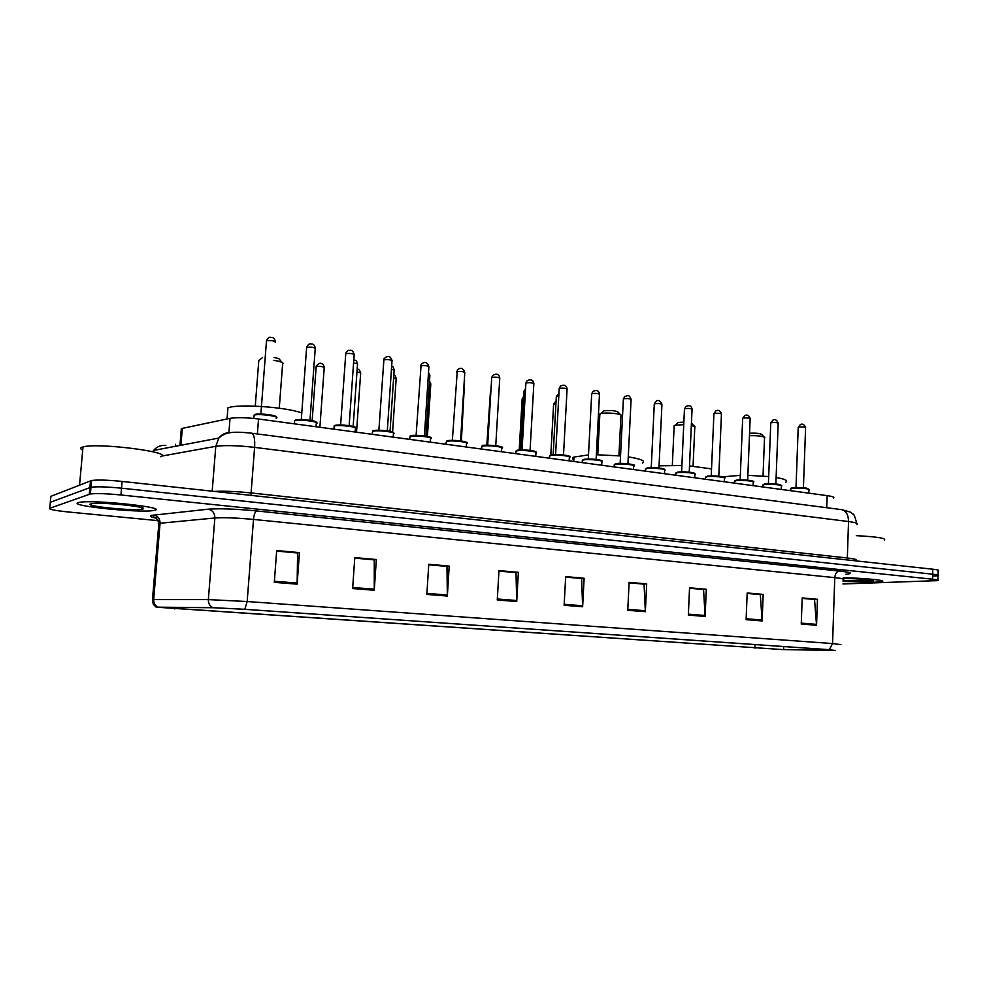 <?xml version="1.0" encoding="UTF-8"?>
<svg xmlns="http://www.w3.org/2000/svg" width="988" height="988" viewBox="0 0 988 988"><rect width="100%" height="100%" fill="white"/><g stroke="black" fill="none" stroke-linecap="round" stroke-linejoin="round"><path stroke-width="1.48" d="M181.162 430.558L181.323 428.631L182.323 428.372L230.031 418.344C236.663 417.269 246.16 417.492 258.535 418.998L827.166 495.63C832.859 496.445 834.934 497.297 833.39 498.162M938.02 575.09L938.143 570.731C939.452 570.261 937.661 569.755 932.771 569.199L122.117 481.428C107.865 480.007 97.689 479.699 91.588 480.489L50.87 496.334L50.252 502.978M932.968 576.152L938.007 575.671C939.329 575.238 937.538 574.744 932.635 574.189L121.524 488.196C107.26 486.8 97.083 486.479 90.995 487.22L50.314 502.299L90.995 487.22C97.083 486.479 107.26 486.8 121.524 488.196L932.635 574.189C937.538 574.744 939.329 575.238 938.007 575.671L937.896 580.067M874.998 582.228L881.938 581.611C887.681 580.425 863.969 578.029 843.246 577.758C863.969 578.029 887.681 580.425 881.938 581.611L874.998 582.228L843.036 581.438L874.998 582.228M154.536 510.277C168.787 507.56 93.984 499.471 79.583 502.324L78.163 502.645C67.456 505.819 140.691 513.266 153.634 510.463L154.536 510.277C168.787 507.56 93.984 499.471 79.583 502.324L78.163 502.645C67.456 505.819 140.691 513.266 153.634 510.463L154.536 510.277M781.792 649.524L157.71 607.175L213.618 607.744L244.592 609.3L828.932 649.684L833.353 650.45L781.792 649.524M782.163 649.548L835.07 650.487L829.278 649.684L244.789 609.3L213.025 607.694L156.153 607.163L782.163 649.548M842.949 583.97L937.884 580.623C939.205 580.203 937.402 579.734 932.499 579.203L120.931 494.976C106.667 493.605 96.478 493.271 90.39 493.963L49.77 508.277C48.647 509.339 54.883 510.574 68.468 511.994L158.179 520.651M426.853 594.418L428.767 564.259L449.207 566.099L447.342 596.048L426.853 594.418M352.642 588.552L354.778 557.59L376.329 559.529L374.254 590.256L352.642 588.552M274.306 582.352L276.689 550.551L299.438 552.601L297.129 584.155L274.306 582.352M627.751 610.312L629.121 582.327L646.683 583.908L645.362 611.708L627.751 610.312M688.34 615.104L689.55 587.774L706.297 589.28L705.123 616.438L688.34 615.104M746.113 619.674L747.187 592.973L763.156 594.406L762.131 620.946L746.113 619.674M801.256 624.046L802.194 597.925L817.459 599.308L816.545 625.256L801.256 624.046M497.26 599.988L498.977 570.582L518.379 572.336L516.712 601.531L497.26 599.988M564.136 605.286L565.679 576.597L584.118 578.264L582.636 606.743L564.136 605.286M428.743 564.679L446.625 566.383M354.754 558.022L373.946 559.85M276.652 550.995L297.289 552.947M629.109 582.722L643.633 584.118M689.538 588.156L703.123 589.466M747.163 593.343L759.871 594.566M802.182 598.296L814.075 599.444M498.952 571.002L515.625 572.595M565.655 577.004L581.203 578.499M584.118 578.264L581.216 578.412M565.642 577.091L581.611 578.536L582.636 606.743M518.379 572.336L515.625 572.509M498.94 571.089L515.995 572.632L516.712 601.531M817.459 599.308L814.075 599.37M802.182 598.382L814.532 599.494L816.545 625.256M763.156 594.406L759.871 594.492M747.163 593.43L760.328 594.615L762.131 620.946M706.297 589.28L703.123 589.379M689.538 588.243L703.555 589.503L705.123 616.438M646.683 583.908L643.633 584.032M629.097 582.809L644.053 584.155L645.362 611.708M299.438 552.601L297.302 552.848M276.652 551.094L297.586 552.971L297.129 584.155M376.329 559.529L373.958 559.751M354.741 558.121L374.267 559.875L374.254 590.256M449.207 566.099L446.625 566.297M428.743 564.778L446.971 566.42L447.342 596.048M843.06 580.759L873.034 580.993C875.566 580.055 856.398 578.437 843.122 578.474M884.384 540.127C886.397 538.238 877.035 536.756 856.312 535.669M740.345 475.339L722.734 476.821M785.695 482.193C788.35 480.625 785.151 479.069 776.111 477.525M768.689 476.549L747.867 475.339M764.823 437.672C763.304 436.19 758.179 435.523 749.46 435.671M764.218 437.042L761.872 434.572C760.204 433.349 756.104 432.917 749.559 433.275M683.857 422.098L678.41 422.444L677.15 423.309M683.745 424.667L675.669 425.136L674.162 425.63L674.125 426.532M651.29 466.978L648.943 467.781M711.533 468.892L689.513 465.916M681.893 465.509L659.045 465.842M695.132 426.952L691.328 425.371M694.453 426.223L691.427 423.123M620.55 414.775L618.266 412.268C615.734 410.613 610.967 410.144 603.977 410.823L602.915 411.7M621.316 415.615C622.428 413.774 606.299 412.144 601.062 413.577L599.864 413.997L599.815 415.009M588.49 454.925L573.979 457.061C572.2 457.901 572.151 458.803 573.83 459.803M642.373 463.125C645.942 461.038 641.249 458.963 628.257 456.876M620.526 455.937L596.357 454.739M301.772 412.959C286.335 407.007 237.182 403.623 227.932 407.908L227.512 408.081M283.21 363.757C283.334 362.485 280.222 361.361 273.874 360.361M262.549 357.533L258.745 360.583M282.037 362.398L279.814 359.793C279.937 358.965 278.023 358.199 274.071 357.508M160.599 456.752C175.592 452.467 98.108 442.414 82.992 446.922L81.498 447.428C80.102 448.169 80.497 449.046 82.708 450.059M142.544 509.079L142.692 509.03C150.707 507.202 105.012 502.114 92.786 503.547L90.674 503.905C82.77 506.115 135.986 511.364 142.544 509.079M826.746 507.733L827.166 495.63M257.386 433.942L258.535 418.998M228.907 432.645L230.031 418.344M180.915 445.255L182.323 428.372M152.77 451.738L153.671 450.417C156.857 446.564 160.908 444.921 165.823 445.489M932.771 569.199L932.499 579.203M90.488 480.773L89.278 494.222M122.117 481.428L120.931 494.976M856.67 524.48C858.72 523.504 856.003 522.529 848.531 521.528L847.334 557.985C854.83 558.85 857.559 559.653 855.509 560.369M841.43 509.635L841.887 509.685C846.197 510.92 848.408 514.871 848.531 521.528L254.608 447.379C237.663 445.452 224.721 445.106 215.779 446.329L212.185 491.184M152.584 451.689L153.671 450.417L218.83 438.067L215.779 446.329L161.686 456.098M251.434 433.176L251.693 433.213C254.089 434.362 255.052 439.08 254.608 447.379L251.088 492.938L847.334 557.985L847.753 559.986M214.322 491.419C223.782 490.888 236.033 491.394 251.088 492.938L251.174 495.408M856.732 523.232C854.929 516.588 853.681 513.55 852.99 514.131L850.347 512.093L841.887 509.685L251.693 433.213C238.417 431.731 232.748 432.238 229.685 432.756C226.166 433.04 222.547 434.819 218.83 438.067C221.818 434.3 225.635 432.497 230.29 432.658M175.308 446.317L175.481 444.353M754.943 648.165L755.079 644.571M156.277 518.181C150.645 517.008 149.04 516.082 151.485 515.39L208.184 509.191C219.287 508.338 235.428 508.919 256.621 510.944L839.281 571.027C851.446 572.423 853.644 573.497 845.864 574.263M158.142 607.138C155.067 605.693 153.572 603.174 153.671 599.568L160.068 523.245L158.302 523.504L158.747 524.826M244.789 609.3L247.173 601.519L832.563 643.559L829.278 649.684M213.025 607.694C209.814 606.163 208.258 603.458 208.345 599.605L247.173 601.519L253.496 519.429C236.626 517.86 223.745 517.379 214.865 517.984L160.068 523.245C160.031 518.7 157.895 515.971 153.683 515.032M843.085 579.709C845.135 579.116 842.369 578.425 834.774 577.622L832.563 643.559L840.949 644.621M156.153 607.163L153.263 604.248L152.473 599.58L208.345 599.605L214.865 517.984C214.816 513.13 212.581 510.203 208.184 509.191M49.77 508.277L50.314 502.299M839.281 571.027C836.663 571.533 835.169 573.732 834.774 577.622L253.496 519.429C254.015 514.575 255.052 511.747 256.621 510.944M174.678 608.941L174.814 607.336M783.645 649.573L783.756 646.56M564.185 604.286L582.648 605.755M627.8 609.349L645.362 610.745M688.389 614.166L705.123 615.487M746.15 618.747L762.106 620.019M801.28 623.132L816.533 624.354M497.31 598.975L516.724 600.519M426.915 593.38L447.366 594.998M352.716 587.477L374.279 589.194M274.38 581.253L297.178 583.068M555.96 403.437L553.626 404.154M523.554 398.559L522.133 399.238M461.371 440.981L464.199 388.951M427.421 436.437L430.78 384.332L429.372 383.393M392.594 432.04L396.151 378.96L393.632 377.786M356.532 432.201L360.632 373.439C361.163 372.908 359.941 372.464 356.952 372.106M319.89 427.261L324.2 367.795C323.298 366.548 320.618 366.14 316.135 366.573L316.049 367.091M558.8 395.966L556.33 396.744M525.455 390.853L523.949 391.594M460.976 440.92L464.274 380.763M425.964 436.165L429.854 375.934L428.36 374.921M390.038 431.324L394.138 370.29L391.458 369.03M353.148 426.421L357.483 364.486C358.051 363.905 356.754 363.423 353.568 363.053M808.802 493.16L808.925 489.925C811.778 488.825 798.045 487.516 792.24 488.331L790.388 489.319M790.857 488.282L792.561 487.8C793.685 487.331 805.442 487.615 807.048 488.294L809.024 489.406M803.417 487.8L805.591 427.804C805.109 427.038 802.898 426.791 798.959 427.088L798.205 427.619M792.759 487.776C801.429 487.356 806.665 487.825 808.493 489.159M781.273 489.443L781.397 486.207C784.373 485.083 770.27 483.7 764.49 484.565L762.748 485.565M763.193 484.515L764.798 484.034M775.864 484.021L778.186 423.383C777.704 422.58 775.457 422.333 771.467 422.629L770.764 423.173M765.021 484.009C773.728 483.564 779.05 484.034 780.989 485.429M753.103 485.651L753.226 482.416C756.339 481.255 741.827 479.798 736.085 480.699L734.442 481.724M734.874 480.662L736.393 480.168C742.741 479.007 756.709 481.242 753.362 481.848M747.669 480.168L750.139 418.85C749.645 418.01 747.373 417.751 743.334 418.072L742.667 418.628M736.628 480.143C741.655 479.341 754.499 480.501 752.844 481.601M724.253 481.761L724.389 478.525C727.65 477.328 712.706 475.796 706.988 476.747L705.469 477.784M718.795 476.216L721.438 414.219C720.919 413.342 718.622 413.07 714.522 413.404L713.904 413.96M707.544 476.179C712.509 475.339 725.661 476.549 724.031 477.686M694.725 477.784L694.873 474.549C698.269 473.314 682.869 471.696 677.2 472.709L675.792 473.758M689.229 472.165L692.045 409.477C691.514 408.563 689.179 408.279 685.017 408.624L684.449 409.193M677.768 472.128C682.659 471.251 696.132 472.511 694.527 473.684M664.467 473.709L664.628 470.486C668.172 469.201 652.302 467.497 646.671 468.559L645.386 469.621M658.947 468.016L661.935 404.611C661.392 403.672 659.021 403.376 654.797 403.734L654.278 404.302M647.264 467.979C652.08 467.052 665.9 468.361 664.307 469.584M633.481 469.522L633.629 466.311C637.346 464.99 620.958 463.187 615.401 464.311L614.227 465.385M627.923 463.767L631.085 399.634C630.529 398.658 628.109 398.349 623.848 398.707L623.366 399.288M616.006 463.718C620.736 462.755 634.914 464.125 633.345 465.385M601.717 465.249L601.877 462.038C605.743 460.68 588.823 458.765 583.34 459.951L582.29 461.05M596.11 459.42L599.469 394.533C598.889 393.508 596.443 393.187 592.108 393.57L591.676 394.15M583.957 459.358C588.589 458.346 603.162 459.766 601.606 461.075M569.15 460.853L569.323 457.654C573.361 456.258 555.874 454.233 550.464 455.493L549.538 456.592M563.506 454.949L567.063 389.309C566.457 388.235 563.963 387.901 559.579 388.296L559.196 388.889M551.094 454.888C555.626 453.825 570.607 455.307 569.076 456.666M535.755 456.357L535.928 453.171C540.152 451.726 522.047 449.589 516.736 450.911L515.934 452.022M530.062 450.38L533.829 383.949C533.199 382.838 530.667 382.48 526.209 382.887L525.875 383.48M517.391 450.293C521.812 449.182 537.225 450.738 535.706 452.146M501.496 451.738L501.682 448.564C506.078 447.082 487.343 444.81 482.132 446.206L481.452 447.329M495.754 445.687L499.743 378.441C499.088 377.293 496.495 376.922 491.987 377.342L491.703 377.947M482.811 445.588C487.109 444.415 502.991 446.057 501.484 447.502M466.336 447.008L466.534 443.834C471.128 442.315 451.701 439.907 446.613 441.377L446.057 442.513M460.556 440.87L464.768 372.809C464.076 371.599 461.433 371.216 456.864 371.649L456.617 372.254M447.317 440.759C451.479 439.524 467.855 441.241 466.361 442.748M430.262 442.142L430.459 438.981C435.251 437.437 415.096 434.868 410.156 436.424L409.711 437.561M424.408 435.918L428.866 367.017C428.125 365.758 425.445 365.362 420.802 365.807L420.616 366.412M410.86 435.794C414.886 434.498 431.793 436.313 430.311 437.869M393.212 437.153L393.422 434.004C398.411 432.411 377.478 429.694 372.698 431.336L372.365 432.472M387.296 430.854L392.001 361.065C391.223 359.768 388.482 359.348 383.776 359.805L383.628 360.41M373.427 430.706C377.293 429.335 394.768 431.237 393.286 432.855M355.161 432.015L355.371 428.891C360.571 427.261 338.822 424.383 334.203 426.112L333.993 427.248M334.265 425.952L334.969 425.47C338.649 424.025 356.742 426.038 355.26 427.705M349.159 425.63L354.136 354.964C353.309 353.605 350.505 353.161 345.738 353.642L345.639 354.247M316.049 426.754L316.284 423.642C321.68 421.962 299.055 418.912 294.646 420.727L294.548 421.864M294.819 420.542L295.424 420.085C298.919 418.566 317.667 420.69 316.185 422.419M309.973 420.283L315.221 348.678C314.345 347.27 311.479 346.813 306.651 347.307L306.589 347.912M276.134 418.22C281.518 416.528 258.56 413.33 254.077 415.17L253.978 416.331M254.237 414.985L254.768 414.552C258.066 412.959 277.505 415.195 276.01 416.985M275.257 342.219C274.293 340.774 271.367 340.292 266.488 340.774L266.439 341.391M179.94 445.44L181.323 428.631M91.588 480.489L90.39 493.963M156.647 518.169L153.35 516.749L157.537 519.565L158.87 523.393L152.473 599.58M764.514 438.03L763.032 476.031M677.953 422.555L675.026 425.285M674.162 425.63L672.334 465.323M694.786 427.335L693.057 466.2M603.792 410.872L600.815 413.639M599.864 413.997L597.765 454.739M573.979 457.061L573.744 461.482M620.921 416.022L618.933 455.777M227.932 407.908L227.055 418.974M258.794 360.558L255.262 406.117M282.593 364.263L279.271 408.205M141.506 507.634L142.692 509.03M82.992 446.922L79.559 485.071M556.096 400.943L553.638 403.771L550.798 455.431M523.677 396.435L522.158 398.843L519.219 450.046M490.394 392.446L486.825 445.205M464.595 389.149L464.274 387.642M430.817 383.887L429.521 381.109M396.188 378.503C395.459 375.872 394.669 374.736 393.817 375.107M360.682 372.97C359.657 369.895 358.483 368.672 357.15 369.29M324.249 367.301C323.521 364.523 322.557 363.312 321.347 363.67C320.445 362.571 318.729 363.374 316.222 366.054L312.134 420.653M553.144 454.628L556.343 396.324L558.949 393.409M520.602 449.96L523.973 391.162L525.579 388.655M487.232 445.193L491.308 384.456M464.36 379.392L464.693 380.973M428.508 372.55L429.891 375.452M391.656 366.264C392.619 365.943 393.459 367.116 394.187 369.784M353.766 360.163C355.655 359.78 356.915 361.052 357.533 363.979M790.338 490.666L790.412 488.739L792.574 487.8M796.007 487.566L798.218 427.322L800.354 424.593C802.367 423.37 804.121 424.334 805.603 427.508M762.687 486.936L762.761 484.96L764.811 484.034C763.712 483.712 777.013 483.527 780.458 484.787L781.52 485.676M768.405 483.774L770.776 422.852L772.838 420.135C774.987 418.863 776.778 419.838 778.211 423.074M734.38 483.132L734.467 481.082L736.393 480.168M740.148 479.884L742.68 418.282L744.656 415.59C747.249 414.38 749.089 415.355 750.164 418.529M705.407 479.217L705.494 477.118L707.297 476.216C714.83 474.919 727.971 477.575 724.537 477.933M711.224 475.92L713.916 413.614L715.806 410.946C718.264 409.551 720.141 410.526 721.45 413.873M675.73 475.216L675.829 473.042L677.496 472.178L691.032 472.388L695.021 473.931M681.609 471.844L684.462 408.822L686.252 406.204C687.487 406.204 691.131 404.03 692.057 409.106M645.312 471.128L645.423 468.88L646.967 468.04C649.709 467.46 654.636 467.583 661.738 468.411L664.8 469.831M651.253 467.67L654.291 403.907L655.97 401.35C658.132 399.584 660.132 400.548 661.96 404.228M614.153 466.929L614.264 464.607L615.672 463.792C617.265 462.433 638.828 464.718 633.827 465.632M620.155 463.397L623.379 398.88L624.922 396.398C627.232 396.336 628.726 393.422 631.11 399.226M582.204 462.619L582.327 460.223L583.587 459.457L596.53 459.469C601.482 460.457 603.335 461.075 602.075 461.322M588.28 459.025L591.701 393.718L593.096 391.334C593.269 391.31 598.419 388.321 599.506 394.113M549.439 458.197L549.575 455.727L550.687 454.999C553.033 453.406 574.3 456.024 569.545 456.913M555.589 454.529L559.22 388.432L560.455 386.172C561.135 385.789 566.05 383.159 567.1 388.864M515.835 453.677L515.983 451.121L516.934 450.454C518.774 450.405 514.118 449.935 525.616 449.997C539.349 451.318 535.521 452.418 536.163 452.393M522.072 449.923L525.9 383.011L526.962 380.911C528.222 380.096 532.865 377.898 533.866 383.48M481.354 449.021L482.305 445.786C480.143 444.168 507.029 446.329 501.941 447.762M487.664 445.193L491.728 377.453L492.604 375.551C494.457 374.217 498.73 372.501 499.78 377.959M445.946 444.254L446.749 441.006C447.292 440.29 451.59 440.203 459.642 440.759C465.83 441.871 468.226 442.612 466.818 443.007M452.356 440.339L457.333 370.08C460.457 367.153 462.952 367.894 464.805 372.303M409.588 439.351L410.242 436.116C408.699 434.053 435.597 436.708 430.756 438.116M416.109 435.35L421.123 364.523C424.519 361.238 427.112 361.892 428.916 366.486M372.241 434.325L372.748 431.114C372.266 430.447 375.613 430.212 382.776 430.385C390.482 431.225 394.138 432.139 393.73 433.115M378.873 430.237L383.962 358.866C387.629 355.149 390.322 355.692 392.051 360.521M333.858 429.15L334.228 425.989C333.549 425.223 336.945 424.939 344.404 425.136C352.839 426.161 356.606 427.112 355.705 427.965M340.613 424.976L345.812 353.099C347.319 350.789 348.529 349.9 349.431 350.444C351.506 349.641 353.087 350.962 354.186 354.396M294.412 423.827L294.646 420.727C296.622 419.863 293.769 419.764 301.846 419.579C312.072 420.419 317 421.456 316.629 422.679M301.291 419.567L306.651 347.196C308.231 344.318 309.664 343.268 310.936 344.059C313.122 343.602 314.567 344.948 315.283 348.097M276.467 417.257C276.986 416.047 272.021 414.972 261.548 414.034C253.163 414.17 256.139 414.268 254.077 415.17L253.817 418.443M275.294 341.626C274.639 338.501 273.182 337.13 270.934 337.513C269.613 336.636 268.143 337.723 266.488 340.774L260.857 414.021"/></g></svg>
